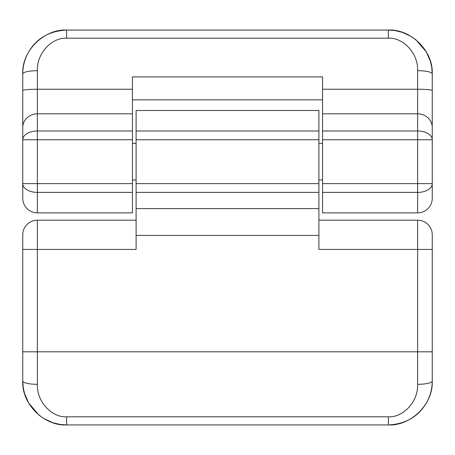 <?xml version="1.0" encoding="UTF-8"?>
<svg xmlns="http://www.w3.org/2000/svg" width="455" height="455" viewBox="0 0 455 455"><rect width="100%" height="100%" fill="white"/><g stroke="black" fill="none" stroke-linecap="round" stroke-linejoin="round"><path stroke-width="0.68" d="M132.439 130.977L37.373 130.977L37.373 113.807L132.439 113.807L132.439 212.877L37.373 212.877A14.623 14.623 -0 0 1 22.75 198.249L22.75 73.938C21.698 50.01 45.051 28.83 66.623 30.064L388.377 30.064C409.949 28.83 433.302 50.01 432.25 73.938L432.25 198.249A14.623 14.623 0 0 1 417.627 212.877L322.561 212.877L322.561 113.807L417.627 113.807L417.627 130.977L322.561 130.977M22.75 90.636A14.623 1.393 0 0 1 37.373 89.237L37.373 70.69C36.667 52.973 52.251 37.27 66.623 38.186L388.377 38.186C402.749 37.27 418.333 52.973 417.627 70.69L417.627 113.807A14.623 13.678 180 0 1 432.25 127.491M132.439 113.807L132.439 76.906L322.561 76.906L322.561 113.807M322.561 183.627L417.627 183.627L417.627 192.402A14.623 8.776 180 0 0 432.25 183.627L417.627 183.627L417.627 130.977A14.623 8.776 180 0 1 432.25 139.748L322.561 139.748M37.373 130.977L37.373 139.748L22.75 139.748A14.623 8.776 0 0 1 37.373 130.977M132.439 183.627L37.373 183.627L37.373 192.402A14.623 8.776 0 0 1 22.75 183.627L37.373 183.627L37.373 139.748L132.439 139.748M318.904 220.186L417.627 220.186A14.623 14.623 180 0 1 432.25 234.814L432.25 381.062C433.279 404.99 409.995 426.153 388.377 424.936L66.623 424.936C45.005 426.153 21.721 404.99 22.75 381.062L22.75 234.814A14.623 14.623 0 0 1 37.373 220.186L136.096 220.186M37.373 384.31A14.623 3.248 0 0 1 22.75 381.062L23.245 387.632L24.479 393.251L28.728 403.17L39.102 415.233L43.907 418.6L52.78 422.695L60.009 424.435L66.623 424.936L66.623 416.814C52.223 417.718 36.679 402.027 37.373 384.31L37.373 220.186A14.623 14.623 0 0 0 22.75 234.814M417.627 220.186L417.627 249.437L318.904 249.437L318.904 235.411L136.096 235.411L136.096 110.502L318.904 110.502L318.904 235.411M432.25 351.812L417.627 351.812L417.627 384.31C418.321 402.027 402.777 417.718 388.377 416.814L66.623 416.814M22.75 249.437L136.096 249.437L136.096 235.411M66.623 38.186L66.623 30.064C49.379 31.025 36.781 38.22 28.824 51.66C24.826 58.502 22.801 65.924 22.75 73.938L22.75 73.938A14.623 3.248 -0 0 1 37.373 70.69M432.25 198.249A14.623 14.623 0 0 1 417.627 212.877L417.627 192.402L322.561 192.402M132.439 192.402L37.373 192.402L37.373 212.877M322.561 89.237L417.627 89.237A14.623 1.393 180 0 1 432.25 90.636M22.75 127.491A14.623 13.678 0 0 1 37.373 113.807L37.373 89.237L132.439 89.237M388.377 38.186L388.377 30.064L394.991 30.565L402.22 32.305L411.092 36.4L415.898 39.767L426.272 51.83L430.43 61.425L431.755 67.368L432.25 73.938A14.623 3.248 180 0 0 417.627 70.69M322.561 99.844L132.439 99.844M22.75 351.812L417.627 351.812L417.627 249.437L432.25 249.437M388.377 416.814L388.377 424.936C405.541 424.071 418.196 416.774 426.346 403.05C430.237 396.282 432.204 388.951 432.25 381.062A14.623 3.248 180 0 1 417.627 384.31M318.904 208.6L136.096 208.6M318.904 192.402L136.096 192.402M318.904 183.627L136.096 183.627M318.904 139.748L136.096 139.748M318.904 130.977L136.096 130.977M132.439 143.405L136.096 143.405M318.904 143.405L322.561 143.405M132.439 179.97L136.096 179.97M318.904 179.97L322.561 179.97"/></g></svg>
